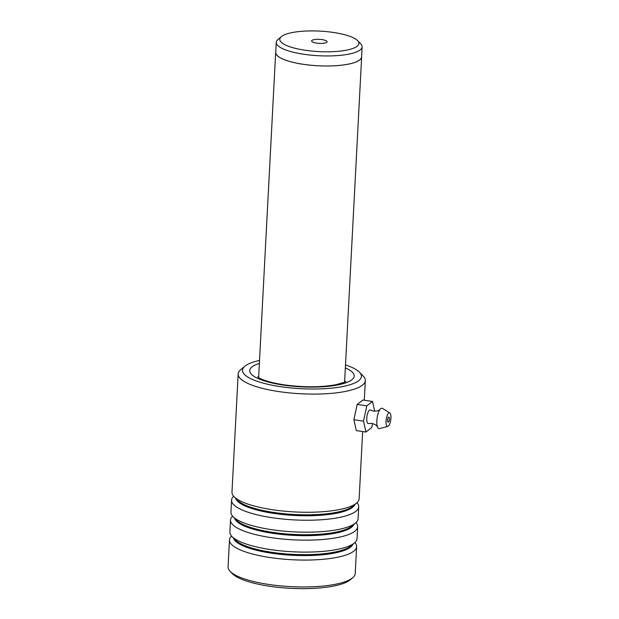<?xml version="1.0" encoding="UTF-8"?>
<svg xmlns="http://www.w3.org/2000/svg" width="619" height="619" viewBox="0 0 619 619"><rect width="100%" height="100%" fill="white"/><g stroke="black" fill="none" stroke-linecap="round" stroke-linejoin="round"><path stroke-width="0.93" d="M346.57 35.244A39.608 10.252 3 0 0 281.39 36.622A39.608 10.252 3 0 0 292.137 47.485A39.608 10.252 3 0 0 339.514 51.184A39.608 10.252 3 0 0 357.604 40.614A39.608 10.252 3 0 0 346.57 35.244M281.39 36.622L277.985 39.477A42.982 11.127 3 0 0 276.26 42.371A42.982 11.127 3 0 0 289.646 51.253A42.982 11.127 3 0 0 335.869 55.695A42.982 11.127 3 0 0 362.107 46.866A42.982 11.127 3 0 0 360.691 43.81L357.604 40.614M314.034 42.556A7.745 2.004 3 0 0 326.778 42.293A7.745 2.004 3 0 0 324.673 40.165A7.745 2.004 3 0 0 315.411 39.446A7.745 2.004 3 0 0 311.875 41.512A7.745 2.004 3 0 0 314.034 42.556M276.26 42.371L275.734 52.391A42.982 11.127 3 0 0 289.119 61.281A42.982 11.127 3 0 0 335.343 65.722A42.982 11.127 3 0 0 361.581 56.894L362.107 46.866M275.772 51.764A43.051 11.142 3 0 0 275.672 52.391A43.051 11.142 3 0 0 289.073 61.289A43.051 11.142 3 0 0 335.366 65.738A43.051 11.142 3 0 0 361.651 56.894A43.051 11.142 3 0 0 361.612 56.259M259.523 360.444A59.54 15.405 3 0 0 244.892 366.2A59.54 15.405 3 0 0 280.693 386.689A59.54 15.405 3 0 0 341.673 386.743A59.54 15.405 3 0 0 359.453 372.205A59.54 15.405 3 0 0 345.503 364.947M359.453 372.205L363.229 376.104A63.664 16.481 -177 0 1 365.326 380.639A63.664 16.481 -177 0 1 279.007 391.603A63.664 16.481 -177 0 1 238.168 373.977A63.664 16.481 -177 0 1 240.721 369.69L244.892 366.2M352.66 577.79L350.23 579.833A61.258 15.854 -177 0 1 269.636 586.255A61.258 15.854 -177 0 1 232.357 573.651L230.152 571.376A63.664 16.481 3 0 0 268.901 584.468A63.664 16.481 3 0 0 352.66 577.79A63.664 16.481 3 0 0 355.221 573.504L356.629 546.616A63.664 16.481 3 0 0 354.942 542.538M233.657 496.237A63.664 16.481 3 0 0 231.56 500.121A63.664 16.481 3 0 0 272.399 517.747A63.664 16.481 3 0 0 358.718 506.783A63.664 16.481 3 0 0 357.031 502.698M238.168 373.977L231.978 492.151A63.664 16.481 3 0 0 234.067 496.686A63.664 16.481 3 0 0 272.817 509.777A63.664 16.481 3 0 0 356.575 503.1A63.664 16.481 3 0 0 359.136 498.813L362.657 431.551M232.612 516.153A63.664 16.481 3 0 0 230.516 520.037A63.664 16.481 3 0 0 271.354 537.663A63.664 16.481 3 0 0 357.674 526.699A63.664 16.481 3 0 0 355.987 522.614M231.56 500.121L230.933 512.068A63.664 16.481 3 0 0 233.023 516.602A63.664 16.481 3 0 0 271.772 529.694A63.664 16.481 3 0 0 355.53 523.024A63.664 16.481 3 0 0 358.092 518.73L358.718 506.783M231.568 536.069A63.664 16.481 3 0 0 229.471 539.954A63.664 16.481 3 0 0 270.31 557.58A63.664 16.481 3 0 0 356.629 546.616M230.516 520.037L229.889 531.984A63.664 16.481 3 0 0 231.978 536.518A63.664 16.481 3 0 0 270.727 549.618A63.664 16.481 3 0 0 354.486 542.94A63.664 16.481 3 0 0 357.047 538.654L357.674 526.699M229.471 539.954L228.063 566.842A63.664 16.481 3 0 0 230.152 571.376M387.811 426.39L379.509 428.603A10.322 3.443 -81.6 0 1 377.567 427.164C376.584 426.344 378.116 425.446 371.887 423.365L368.545 423.535A6.886 2.29 -81.6 0 1 366.773 418.235A6.886 2.29 -81.6 0 1 370.541 410.057L373.69 411.194C380.252 411.001 379.045 409.701 380.228 409.205A10.322 3.443 -81.6 0 1 382.503 408.385L389.808 412.912A6.886 2.29 -81.6 0 1 390.937 418.119A6.886 2.29 -81.6 0 1 387.811 426.39A6.886 2.29 -81.6 0 1 386.032 421.09A6.886 2.29 -81.6 0 1 389.808 412.912M387.564 420.162A2.584 0.859 98.4 0 0 388.105 422.158A2.584 0.859 98.4 0 0 389.405 419.048A2.584 0.859 98.4 0 0 388.864 417.051A2.584 0.859 98.4 0 0 387.564 420.162M377.567 427.164A10.322 3.443 -81.6 0 1 376.839 420.657A10.322 3.443 -81.6 0 1 380.228 409.205M374.696 411.279L372.506 401.46L366.796 405.863L363.515 421.152L365.945 432.039L371.655 427.636L372.545 423.489M365.945 432.039L356.312 430.615L353.882 419.721L357.163 404.431L362.881 400.029L372.506 401.46M366.796 405.863L357.163 404.431M363.515 421.152L353.882 419.721M234.067 496.686L237.402 500.129A60.02 15.537 3 0 0 273.931 512.478A60.02 15.537 3 0 0 352.9 506.18L356.575 503.1M233.023 516.602L236.357 520.045A60.02 15.537 3 0 0 272.886 532.394A60.02 15.537 3 0 0 351.855 526.096L355.53 523.024M231.978 536.518L235.313 539.961A60.02 15.537 3 0 0 271.842 552.31A60.02 15.537 3 0 0 350.811 546.02L354.486 542.94M345.348 367.895A52.313 13.541 -177 0 1 342.81 383.772A52.313 13.541 -177 0 1 283.27 385.072A52.313 13.541 -177 0 1 259.369 363.392M235.553 498.218A60.02 15.537 3 0 0 273.884 513.414A60.02 15.537 3 0 0 354.942 504.477M234.508 518.134A60.02 15.537 3 0 0 272.84 533.33A60.02 15.537 3 0 0 353.898 524.394M233.464 538.05A60.02 15.537 3 0 0 271.795 553.247A60.02 15.537 3 0 0 352.853 544.31M275.672 52.391L258.626 377.551M361.651 56.894L344.605 382.055M345.665 381.42C346.648 381.567 343.437 382.658 336.024 384.685C321.106 387.417 303.821 387.471 284.167 384.84C268.994 382.534 261.133 379.246 258.982 377.776L257.643 376.801M364.297 400.245L365.326 380.639"/></g></svg>
